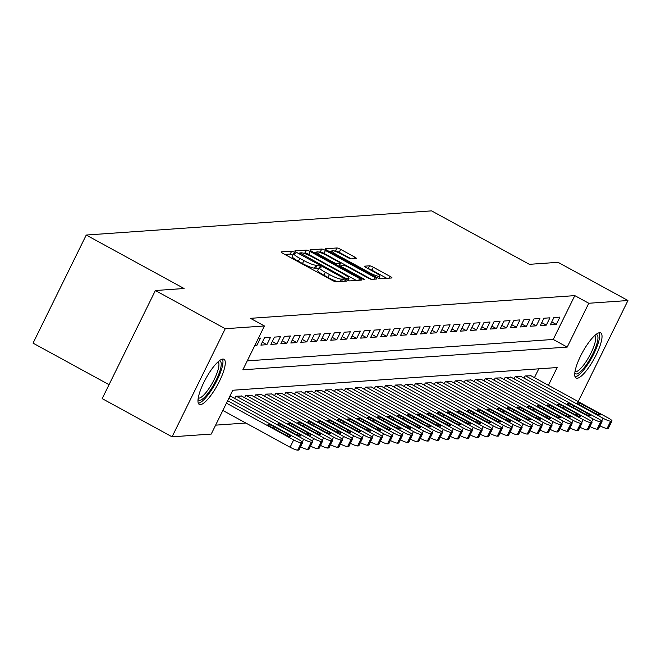 <?xml version="1.0" encoding="UTF-8"?>
<svg xmlns="http://www.w3.org/2000/svg" width="661" height="661" viewBox="0 0 661 661"><rect width="100%" height="100%" fill="white"/><g stroke="black" fill="none" stroke-linecap="round" stroke-linejoin="round"><path stroke-width="0.99" d="M294.277 252.138L291.675 251.139L281.264 251.866A3.239 0.512 26.2 0 0 281.107 251.932A3.239 0.512 26.2 0 0 283.032 253.427L332.409 280.421A3.239 0.512 26.2 0 0 336.135 281.859L346.653 281.074L342.704 279.025L341.357 279.124A10.361 1.636 26.2 0 1 329.442 274.538L325.328 272.291A10.361 1.636 26.2 0 1 319.164 267.498A10.361 1.636 26.2 0 1 319.684 267.275L321.139 267.135L319.792 266.086L315.842 265.177A10.361 1.636 26.2 0 1 303.928 260.599L299.813 258.344A10.361 1.636 26.2 0 1 293.649 253.551A10.361 1.636 26.2 0 1 294.17 253.328L295.624 253.188L294.277 252.138M292.897 255.088L290.237 254.055L284.858 254.435M318.412 269.035L314.405 268.093L315.842 265.177M577.169 378.266A25.721 6.66 -61.3 0 1 576.045 378.051A25.721 6.66 -61.3 0 1 581.54 354.147A25.721 6.66 -61.3 0 1 599.593 332.69A25.721 6.66 -61.3 0 1 600.717 332.913A25.721 6.66 -61.3 0 1 595.214 356.808A25.721 6.66 -61.3 0 1 577.169 378.266M200.415 404.639A25.721 6.66 -61.3 0 1 199.292 404.425A25.721 6.66 -61.3 0 1 204.794 380.521A25.721 6.66 -61.3 0 1 222.84 359.063A25.721 6.66 -61.3 0 1 223.963 359.287A25.721 6.66 -61.3 0 1 218.469 383.182A25.721 6.66 -61.3 0 1 200.415 404.639M356.296 258.534A3.239 0.512 26.2 0 0 356.461 258.468A3.239 0.512 26.2 0 0 354.536 256.972L340.679 249.395A3.239 0.512 26.2 0 0 336.953 247.966L325.394 248.776A3.239 0.512 26.2 0 0 325.237 248.842A3.239 0.512 26.2 0 0 327.162 250.345L376.547 277.331A3.239 0.512 26.2 0 0 380.265 278.768L391.824 277.959A3.239 0.512 26.2 0 0 391.99 277.884A3.239 0.512 26.2 0 0 390.064 276.389L373.325 267.242A3.239 0.512 26.2 0 0 369.606 265.813L364.657 266.16A3.239 0.512 26.2 0 0 364.5 266.226A3.239 0.512 26.2 0 0 366.417 267.722L374.721 272.258A8.659 1.372 26.2 0 1 379.868 276.265A8.659 1.372 26.2 0 1 369.482 272.629L336.97 254.857A8.659 1.372 26.2 0 1 331.822 250.85A8.659 1.372 26.2 0 1 342.208 254.493L347.628 257.451A3.239 0.512 26.2 0 0 351.355 258.881L356.296 258.534M548.407 385.305L557.149 367.541L232.796 390.246L211.231 434.07L172.058 436.814L102.182 398.616L155.376 290.518L184.072 288.51L86.244 235.035L431.559 210.867L529.378 264.334L558.074 262.326L627.95 300.524L578.218 401.599M155.376 290.518L225.252 328.715L264.425 325.972L242.86 369.796L567.212 347.091L588.777 303.259L627.95 300.524M247.247 360.873L553.24 339.448L574.806 295.624L250.445 318.329L264.425 325.972M574.806 295.624L588.777 303.259M310.216 251.527A3.239 0.512 26.2 0 0 306.489 250.098L294.93 250.907A3.239 0.512 26.2 0 0 294.773 250.973A3.239 0.512 26.2 0 0 296.698 252.477L346.075 279.471A3.239 0.512 26.2 0 0 349.801 280.9L361.36 280.09A3.239 0.512 26.2 0 0 361.517 280.016A3.239 0.512 26.2 0 0 359.601 278.521L310.216 251.527L308.778 254.452A3.239 0.512 26.2 0 0 305.052 253.023L303.259 253.146M310.166 249.841L321.725 249.032A3.239 0.512 26.2 0 1 325.443 250.461L374.828 277.455A3.239 0.512 26.2 0 1 376.753 278.95A3.239 0.512 26.2 0 1 376.596 279.025L371.647 279.372A3.239 0.512 26.2 0 1 367.921 277.934L347.893 266.994A3.239 0.512 26.2 0 0 344.174 265.557L340.894 265.788A3.239 0.512 26.2 0 0 340.729 265.862A3.239 0.512 26.2 0 0 342.654 267.358L363.509 278.752L364.855 279.801L362.137 278.851L311.926 251.411A3.239 0.512 26.2 0 1 310.001 249.908A3.239 0.512 26.2 0 1 310.166 249.841L310.042 250.081M254.799 345.529L256.889 345.381L260.484 338.077L258.393 338.225M270.465 337.383L264.474 337.804L260.88 345.108L266.87 344.687L270.465 337.383M280.446 336.68L274.455 337.102L270.861 344.406L276.852 343.984L280.446 336.68M290.427 335.986L284.437 336.408L280.842 343.712L286.833 343.29L290.427 335.986M300.408 335.284L294.418 335.705L290.823 343.009L296.814 342.588L300.408 335.284M310.389 334.59L304.399 335.003L300.805 342.307L306.795 341.894L310.389 334.59M320.362 333.888L314.38 334.309L310.786 341.613L316.768 341.192L320.362 333.888M330.343 333.194L324.361 333.607L320.767 340.911L326.749 340.498L330.343 333.194M340.324 332.491L334.334 332.913L330.74 340.217L336.73 339.795L340.324 332.491M350.305 331.789L344.315 332.21L340.721 339.514L346.711 339.093L350.305 331.789M360.286 331.095L354.296 331.516L350.702 338.82L356.692 338.399L360.286 331.095M370.267 330.393L364.277 330.814L360.683 338.118L366.673 337.697L370.267 330.393M380.249 329.699L374.258 330.112L370.664 337.416L376.654 337.003L380.249 329.699M390.23 328.996L384.239 329.418L380.645 336.722L386.635 336.3L390.23 328.996M400.211 328.302L394.22 328.715L390.626 336.019L396.617 335.606L400.211 328.302M410.184 327.6L404.202 328.021L400.607 335.325L406.589 334.904L410.184 327.6M420.165 326.906L414.183 327.319L410.588 334.623L416.57 334.21L420.165 326.906M430.146 326.204L424.155 326.625L420.561 333.929L426.552 333.508L430.146 326.204M440.127 325.501L434.137 325.923L430.542 333.227L436.533 332.805L440.127 325.501M450.108 324.807L444.118 325.229L440.523 332.533L446.514 332.111L450.108 324.807M460.089 324.105L454.099 324.526L450.505 331.83L456.495 331.409L460.089 324.105M470.07 323.411L464.08 323.824L460.486 331.128L466.476 330.715L470.07 323.411M480.051 322.708L474.061 323.13L470.467 330.434L476.457 330.013L480.051 322.708M490.024 322.014L484.042 322.428L480.448 329.732L486.43 329.318L490.024 322.014M500.005 321.312L494.023 321.733L490.429 329.038L496.411 328.616L500.005 321.312M509.986 320.61L504.004 321.031L500.41 328.335L506.392 327.922L509.986 320.61M519.967 319.916L513.977 320.337L510.383 327.641L516.373 327.22L519.967 319.916M529.948 319.213L523.958 319.635L520.364 326.939L526.354 326.517L529.948 319.213M539.93 318.519L533.939 318.941L530.345 326.245L536.335 325.823L539.93 318.519M549.911 317.817L543.92 318.238L540.326 325.543L546.317 325.121L549.911 317.817M550.307 324.84L556.298 324.427L559.892 317.123L553.901 317.536L550.307 324.84M215.618 425.147L245.842 423.032M534.435 377.662L538.781 368.821M231.614 396.757L229.64 396.658M234.647 398.418L235.721 396.236L241.595 396.055M244.628 397.715L245.702 395.534L251.577 395.361M254.609 397.021L255.683 394.84L261.549 394.658M264.59 396.319L265.664 394.138L271.531 393.964M274.571 395.625L275.645 393.444L281.512 393.262M284.552 394.923L285.626 392.741L291.493 392.568M294.533 394.229L295.607 392.039L301.474 391.866M304.514 393.526L305.589 391.345L311.455 391.163M314.487 392.824L315.561 390.643L321.436 390.469M324.468 392.13L325.543 389.949L331.417 389.767M334.449 391.428L335.524 389.246L341.398 389.073M344.431 390.734L345.505 388.552L351.371 388.371M354.412 390.031L355.486 387.85L361.352 387.677M364.393 389.337L365.467 387.148L371.333 386.974M374.374 388.635L375.448 386.454L381.314 386.28M384.355 387.933L385.429 385.751L391.295 385.578M394.336 387.239L395.41 385.057L401.277 384.876M404.309 386.536L405.383 384.355L411.258 384.181M414.29 385.842L415.364 383.661L421.239 383.479M424.271 385.14L425.345 382.959L431.212 382.785M434.252 384.446L435.326 382.265L441.193 382.083M444.233 383.744L445.307 381.562L451.174 381.389M454.214 383.05L455.289 380.86L461.155 380.686M464.196 382.347L465.27 380.166L471.136 379.992M474.177 381.645L475.251 379.464L481.117 379.29M484.158 380.951L485.224 378.77L491.098 378.588M494.131 380.249L495.205 378.067L501.079 377.894M504.112 379.554L505.186 377.373L511.06 377.191M514.093 378.852L515.167 376.671L521.033 376.497M524.074 378.158L525.148 375.977L531.014 375.795M86.244 235.035L33.05 343.142L109.04 384.677M172.058 436.814L225.252 328.715M553.24 339.448L567.212 347.091M256.889 345.381L255.295 344.513M266.87 344.687L262.318 342.191M276.852 343.984L272.291 341.497M286.833 343.29L282.272 340.795M296.814 342.588L292.253 340.101M306.795 341.894L302.234 339.399M316.768 341.192L312.215 338.705M326.749 340.498L322.196 338.002M336.73 339.795L332.177 337.308M346.711 339.093L342.158 336.606M356.692 338.399L352.139 335.904M366.673 337.697L362.112 335.21M376.654 337.003L372.093 334.507M386.635 336.3L382.075 333.813M396.617 335.606L392.056 333.111M406.589 334.904L402.037 332.417M416.57 334.21L412.018 331.715M426.552 333.508L421.999 331.021M436.533 332.805L431.98 330.318M446.514 332.111L441.953 329.616M456.495 331.409L451.934 328.922M466.476 330.715L461.915 328.22M476.457 330.013L471.896 327.526M486.43 329.318L481.877 326.823M496.411 328.616L491.858 326.129M506.392 327.922L501.839 325.427M516.373 327.22L511.821 324.733M526.354 326.517L521.802 324.03M536.335 325.823L531.774 323.328M546.317 325.121L541.756 322.634M556.298 324.427L551.737 321.932M293.649 253.551L292.212 256.476A10.361 1.636 26.2 0 0 298.375 261.269L299.813 258.344M314.405 268.093A10.361 1.636 26.2 0 1 302.49 263.516L298.375 261.269M319.164 267.498L317.726 270.423A10.361 1.636 26.2 0 0 323.89 275.216L325.328 272.291M337.928 281.726A10.361 1.636 26.2 0 1 328.005 277.463L323.89 275.216M356.329 280.438L308.778 254.452M299.524 253.403L298.524 253.477M299.846 252.932L344.431 277.719L347.042 278.727L348.454 278.62A10.361 1.636 26.2 0 0 348.975 278.397A10.361 1.636 26.2 0 0 342.811 273.604L313.182 257.41A10.361 1.636 26.2 0 0 301.267 252.833L299.846 252.932M313.76 252.411L316.619 252.213M318.784 252.056L320.288 251.957L321.725 249.032M371.548 279.372L324.006 253.386A3.239 0.512 26.2 0 0 320.288 251.957M327.112 255.633A8.659 1.372 26.2 0 0 316.726 251.99A8.659 1.372 26.2 0 0 321.874 255.997L333.326 262.26A3.239 0.512 26.2 0 0 337.052 263.689L340.332 263.458A3.239 0.512 26.2 0 0 340.489 263.392A3.239 0.512 26.2 0 0 338.564 261.896L327.112 255.633M386.792 278.306L371.887 270.159A3.239 0.512 26.2 0 0 368.26 268.73M351.255 258.881L339.242 252.32A3.239 0.512 26.2 0 0 335.515 250.883L334.127 250.982M331.673 251.155L328.996 251.345M222.848 410.464L290.088 447.216A6.593 1.041 -153.8 0 0 297.673 450.133L298.673 450.067A6.593 1.041 -153.8 0 0 299.003 449.918L302.598 442.614A6.593 1.041 26.2 0 0 298.673 439.565L227.632 400.731M302.598 442.614A6.593 1.041 26.2 0 1 302.267 442.763L301.267 442.829A6.593 1.041 26.2 0 1 293.682 439.912L226.442 403.16M287.717 434.128L274.298 426.799A5.28 0.835 26.2 0 0 267.969 424.577A5.28 0.835 26.2 0 0 271.109 427.023L284.519 434.351A5.28 0.835 26.2 0 0 290.848 436.574A5.28 0.835 26.2 0 0 287.717 434.128L287.006 435.574M219.138 360.906A22.259 5.759 -61.3 0 1 216.106 380.215A22.259 5.759 -61.3 0 1 199.688 400.351A22.259 5.759 -61.3 0 1 198.052 399.484M198.25 398.021A20.615 5.338 118.7 0 0 199.011 398.129A20.615 5.338 118.7 0 0 213.338 381.199A20.615 5.338 118.7 0 0 218.014 361.864M198.35 403.268A25.556 6.618 118.7 0 0 215.197 383.801A25.556 6.618 118.7 0 0 222.484 359.113M595.883 334.532A22.259 5.759 -61.3 0 1 596.833 343.984A22.259 5.759 -61.3 0 1 585.216 366.376A22.259 5.759 -61.3 0 1 574.806 373.11M574.996 371.647A20.615 5.338 118.7 0 0 584.911 363.31A20.615 5.338 118.7 0 0 594.644 343.984A20.615 5.338 118.7 0 0 594.76 335.491M575.095 376.894A25.556 6.618 118.7 0 0 598.412 342.464A25.556 6.618 118.7 0 0 599.23 332.739M231.234 396.55L308.654 438.871A6.593 1.041 26.2 0 1 312.579 441.92A6.593 1.041 26.2 0 1 312.248 442.06L311.248 442.135A6.593 1.041 26.2 0 1 303.663 439.218L228.83 398.31M312.579 441.92L308.984 449.224A6.593 1.041 -153.8 0 1 308.654 449.364L307.654 449.439A6.593 1.041 -153.8 0 1 300.548 446.778M297.698 433.426L284.28 426.097A5.28 0.835 26.2 0 0 277.95 423.883A5.28 0.835 26.2 0 0 281.082 426.32L294.5 433.657A5.28 0.835 26.2 0 0 300.829 435.872A5.28 0.835 26.2 0 0 297.698 433.426L296.987 434.872M241.215 395.848L318.635 438.169A6.593 1.041 26.2 0 1 322.56 441.218A6.593 1.041 26.2 0 1 322.229 441.366L321.229 441.432A6.593 1.041 26.2 0 1 313.645 438.516L236.225 396.203M322.56 441.218L318.966 448.522A6.593 1.041 -153.8 0 1 318.635 448.67L317.635 448.736A6.593 1.041 -153.8 0 1 310.53 446.076M307.679 432.732L294.261 425.395A5.28 0.835 26.2 0 0 287.932 423.18A5.28 0.835 26.2 0 0 291.063 425.618L304.481 432.955A5.28 0.835 26.2 0 0 310.81 435.169A5.28 0.835 26.2 0 0 307.679 432.732L306.96 434.178M251.197 395.154L328.616 437.466A6.593 1.041 26.2 0 1 332.541 440.523A6.593 1.041 26.2 0 1 332.21 440.664L331.211 440.738A6.593 1.041 26.2 0 1 323.626 437.822L246.206 395.501M332.541 440.523L328.947 447.828A6.593 1.041 -153.8 0 1 328.616 447.968L327.616 448.042A6.593 1.041 -153.8 0 1 320.511 445.382M317.652 432.03L304.242 424.701A5.28 0.835 26.2 0 0 297.904 422.478A5.28 0.835 26.2 0 0 301.044 424.924L314.462 432.253A5.28 0.835 26.2 0 0 320.792 434.475A5.28 0.835 26.2 0 0 317.652 432.03L316.941 433.476M261.169 394.452L338.597 436.772A6.593 1.041 26.2 0 1 342.514 439.821A6.593 1.041 26.2 0 1 342.191 439.97L341.192 440.036A6.593 1.041 26.2 0 1 333.607 437.119L256.187 394.799M342.514 439.821L338.919 447.125A6.593 1.041 -153.8 0 1 338.597 447.274L337.597 447.34A6.593 1.041 -153.8 0 1 330.492 444.679M327.633 431.336L314.223 423.998A5.28 0.835 26.2 0 0 307.886 421.784A5.28 0.835 26.2 0 0 311.025 424.222L324.444 431.559A5.28 0.835 26.2 0 0 330.773 433.773A5.28 0.835 26.2 0 0 327.633 431.336L326.922 432.781M271.15 393.758L348.578 436.07A6.593 1.041 26.2 0 1 352.495 439.127A6.593 1.041 26.2 0 1 352.173 439.268L351.173 439.334A6.593 1.041 26.2 0 1 343.588 436.425L266.16 394.105M352.495 439.127L348.901 446.431A6.593 1.041 -153.8 0 1 348.578 446.572L347.579 446.638A6.593 1.041 -153.8 0 1 340.473 443.985M337.614 430.633L324.196 423.304A5.28 0.835 26.2 0 0 317.867 421.082A5.28 0.835 26.2 0 0 321.006 423.527L334.425 430.856A5.28 0.835 26.2 0 0 340.754 433.079A5.28 0.835 26.2 0 0 337.614 430.633L336.903 432.079M281.132 393.055L358.559 435.376A6.593 1.041 26.2 0 1 362.476 438.425A6.593 1.041 26.2 0 1 362.154 438.565L361.154 438.64A6.593 1.041 26.2 0 1 353.569 435.723L276.141 393.402M362.476 438.425L358.882 445.729A6.593 1.041 -153.8 0 1 358.559 445.869L357.56 445.944A6.593 1.041 -153.8 0 1 350.454 443.283M347.595 429.939L334.177 422.602A5.28 0.835 26.2 0 0 327.848 420.388A5.28 0.835 26.2 0 0 330.987 422.825L344.406 430.162A5.28 0.835 26.2 0 0 350.735 432.377A5.28 0.835 26.2 0 0 347.595 429.939L346.885 431.385M291.113 392.353L368.532 434.674A6.593 1.041 26.2 0 1 372.457 437.731A6.593 1.041 26.2 0 1 372.126 437.871L371.135 437.937A6.593 1.041 26.2 0 1 363.55 435.021L286.122 392.708M372.457 437.731L368.863 445.035A6.593 1.041 -153.8 0 1 368.532 445.175L367.541 445.241A6.593 1.041 -153.8 0 1 360.427 442.589M357.576 429.237L344.158 421.908A5.28 0.835 26.2 0 0 337.829 419.685A5.28 0.835 26.2 0 0 340.969 422.131L354.379 429.46A5.28 0.835 26.2 0 0 360.716 431.683A5.28 0.835 26.2 0 0 357.576 429.237L356.866 430.683M301.094 391.659L378.513 433.98A6.593 1.041 26.2 0 1 382.438 437.028A6.593 1.041 26.2 0 1 382.108 437.169L381.116 437.243A6.593 1.041 26.2 0 1 373.523 434.327L296.103 392.006M382.438 437.028L378.844 444.332A6.593 1.041 -153.8 0 1 378.513 444.473L377.522 444.547A6.593 1.041 -153.8 0 1 370.408 441.887M367.557 428.543L354.139 421.206A5.28 0.835 26.2 0 0 347.81 418.991A5.28 0.835 26.2 0 0 350.95 421.429L364.36 428.766A5.28 0.835 26.2 0 0 370.697 430.98A5.28 0.835 26.2 0 0 367.557 428.543L366.847 429.981M311.075 390.957L388.494 433.277A6.593 1.041 26.2 0 1 392.419 436.326A6.593 1.041 26.2 0 1 392.089 436.475L391.089 436.541A6.593 1.041 26.2 0 1 383.504 433.624L306.084 391.312M392.419 436.326L388.825 443.63A6.593 1.041 -153.8 0 1 388.494 443.779L387.495 443.845A6.593 1.041 -153.8 0 1 380.389 441.184M377.538 427.841L364.12 420.512A5.28 0.835 26.2 0 0 357.791 418.289A5.28 0.835 26.2 0 0 360.923 420.735L374.341 428.064A5.28 0.835 26.2 0 0 380.67 430.278A5.28 0.835 26.2 0 0 377.538 427.841L376.828 429.286M321.056 390.263L398.476 432.575A6.593 1.041 26.2 0 1 402.4 435.632A6.593 1.041 26.2 0 1 402.07 435.773L401.07 435.847A6.593 1.041 26.2 0 1 393.485 432.93L316.065 390.61M402.4 435.632L398.806 442.936A6.593 1.041 -153.8 0 1 398.476 443.077L397.476 443.151A6.593 1.041 -153.8 0 1 390.37 440.49M387.52 427.138L374.101 419.809A5.28 0.835 26.2 0 0 367.772 417.595A5.28 0.835 26.2 0 0 370.904 420.032L384.322 427.37A5.28 0.835 26.2 0 0 390.651 429.584A5.28 0.835 26.2 0 0 387.52 427.138L386.809 428.584M331.037 389.56L408.457 431.881A6.593 1.041 26.2 0 1 412.381 434.93A6.593 1.041 26.2 0 1 412.051 435.078L411.051 435.145A6.593 1.041 26.2 0 1 403.466 432.228L326.047 389.916M412.381 434.93L408.787 442.234A6.593 1.041 -153.8 0 1 408.457 442.383L407.457 442.449A6.593 1.041 -153.8 0 1 400.351 439.788M397.492 426.444L384.082 419.107A5.28 0.835 26.2 0 0 377.745 416.893A5.28 0.835 26.2 0 0 380.885 419.33L394.303 426.667A5.28 0.835 26.2 0 0 400.632 428.882A5.28 0.835 26.2 0 0 397.492 426.444L396.782 427.89M341.018 388.866L418.438 431.179A6.593 1.041 26.2 0 1 422.362 434.236A6.593 1.041 26.2 0 1 422.032 434.376L421.032 434.451A6.593 1.041 26.2 0 1 413.447 431.534L336.028 389.213M422.362 434.236L418.768 441.54A6.593 1.041 -153.8 0 1 418.438 441.68L417.438 441.755A6.593 1.041 -153.8 0 1 410.332 439.094M407.473 425.742L394.063 418.413A5.28 0.835 26.2 0 0 387.726 416.19A5.28 0.835 26.2 0 0 390.866 418.636L404.284 425.965A5.28 0.835 26.2 0 0 410.613 428.188A5.28 0.835 26.2 0 0 407.473 425.742L406.763 427.188M350.991 388.164L428.419 430.485A6.593 1.041 26.2 0 1 432.335 433.533A6.593 1.041 26.2 0 1 432.013 433.682L431.013 433.748A6.593 1.041 26.2 0 1 423.428 430.832L346 388.511M432.335 433.533L428.741 440.837A6.593 1.041 -153.8 0 1 428.419 440.986L427.419 441.052A6.593 1.041 -153.8 0 1 420.313 438.392M417.455 425.048L404.045 417.711A5.28 0.835 26.2 0 0 397.707 415.496A5.28 0.835 26.2 0 0 400.847 417.934L414.265 425.271A5.28 0.835 26.2 0 0 420.594 427.485A5.28 0.835 26.2 0 0 417.455 425.048L416.744 426.494M360.972 387.47L438.4 429.782A6.593 1.041 26.2 0 1 442.316 432.839A6.593 1.041 26.2 0 1 441.994 432.98L440.994 433.046A6.593 1.041 26.2 0 1 433.409 430.137L355.982 387.817M442.316 432.839L438.722 440.143A6.593 1.041 -153.8 0 1 438.4 440.284L437.4 440.35A6.593 1.041 -153.8 0 1 430.294 437.698M427.436 424.345L414.017 417.017A5.28 0.835 26.2 0 0 407.688 414.794A5.28 0.835 26.2 0 0 410.828 417.24L424.246 424.569A5.28 0.835 26.2 0 0 430.575 426.791A5.28 0.835 26.2 0 0 427.436 424.345L426.725 425.791M370.953 386.768L448.381 429.088A6.593 1.041 26.2 0 1 452.298 432.137A6.593 1.041 26.2 0 1 451.975 432.277L450.976 432.352A6.593 1.041 26.2 0 1 443.391 429.435L365.963 387.115M452.298 432.137L448.703 439.441A6.593 1.041 -153.8 0 1 448.381 439.582L447.381 439.656A6.593 1.041 -153.8 0 1 440.276 436.995M437.417 423.651L423.998 416.314A5.28 0.835 26.2 0 0 417.669 414.1A5.28 0.835 26.2 0 0 420.809 416.537L434.219 423.875A5.28 0.835 26.2 0 0 440.557 426.089A5.28 0.835 26.2 0 0 437.417 423.651L436.706 425.097M380.934 386.065L458.354 428.386A6.593 1.041 26.2 0 1 462.279 431.435A6.593 1.041 26.2 0 1 461.948 431.583L460.957 431.65A6.593 1.041 26.2 0 1 453.363 428.733L375.944 386.421M462.279 431.435L458.684 438.747A6.593 1.041 -153.8 0 1 458.354 438.887L457.362 438.954A6.593 1.041 -153.8 0 1 450.248 436.301M447.398 422.949L433.98 415.62A5.28 0.835 26.2 0 0 427.65 413.398A5.28 0.835 26.2 0 0 430.79 415.843L444.2 423.172A5.28 0.835 26.2 0 0 450.538 425.395A5.28 0.835 26.2 0 0 447.398 422.949L446.687 424.395M390.915 385.371L468.335 427.692A6.593 1.041 26.2 0 1 472.26 430.741A6.593 1.041 26.2 0 1 471.929 430.881L470.929 430.955A6.593 1.041 26.2 0 1 463.344 428.039L385.925 385.718M472.26 430.741L468.666 438.045A6.593 1.041 -153.8 0 1 468.335 438.185L467.335 438.26A6.593 1.041 -153.8 0 1 460.23 435.599M457.379 422.255L443.961 414.918A5.28 0.835 26.2 0 0 437.632 412.704A5.28 0.835 26.2 0 0 440.771 415.141L454.181 422.478A5.28 0.835 26.2 0 0 460.51 424.692A5.28 0.835 26.2 0 0 457.379 422.255L456.668 423.693M400.897 384.669L478.316 426.989A6.593 1.041 26.2 0 1 482.241 430.038A6.593 1.041 26.2 0 1 481.91 430.187L480.911 430.253A6.593 1.041 26.2 0 1 473.326 427.337L395.906 385.024M482.241 430.038L478.647 437.342A6.593 1.041 -153.8 0 1 478.316 437.491L477.316 437.557A6.593 1.041 -153.8 0 1 470.211 434.897M467.36 421.553L453.942 414.216A5.28 0.835 26.2 0 0 447.613 412.001A5.28 0.835 26.2 0 0 450.744 414.447L464.162 421.776A5.28 0.835 26.2 0 0 470.492 423.99A5.28 0.835 26.2 0 0 467.36 421.553L466.649 422.999M410.878 383.975L488.297 426.287A6.593 1.041 26.2 0 1 492.222 429.344A6.593 1.041 26.2 0 1 491.891 429.485L490.892 429.559A6.593 1.041 26.2 0 1 483.307 426.642L405.887 384.322M492.222 429.344L488.628 436.648A6.593 1.041 -153.8 0 1 488.297 436.789L487.297 436.863A6.593 1.041 -153.8 0 1 480.192 434.203M477.341 420.85L463.923 413.522A5.28 0.835 26.2 0 0 457.594 411.307A5.28 0.835 26.2 0 0 460.725 413.745L474.144 421.082A5.28 0.835 26.2 0 0 480.473 423.296A5.28 0.835 26.2 0 0 477.341 420.85L476.622 422.296M420.859 383.273L498.278 425.593A6.593 1.041 26.2 0 1 502.203 428.642A6.593 1.041 26.2 0 1 501.873 428.791L500.873 428.857A6.593 1.041 26.2 0 1 493.288 425.94L415.868 383.62M502.203 428.642L498.609 435.946A6.593 1.041 -153.8 0 1 498.278 436.095L497.279 436.161A6.593 1.041 -153.8 0 1 490.173 433.5M487.314 420.156L473.904 412.819A5.28 0.835 26.2 0 0 467.567 410.605A5.28 0.835 26.2 0 0 470.706 413.042L484.125 420.379A5.28 0.835 26.2 0 0 490.454 422.594A5.28 0.835 26.2 0 0 487.314 420.156L486.603 421.602M430.84 382.579L508.259 424.891A6.593 1.041 26.2 0 1 512.176 427.948A6.593 1.041 26.2 0 1 511.854 428.088L510.854 428.163A6.593 1.041 26.2 0 1 503.269 425.246L425.849 382.926M512.176 427.948L508.582 435.252A6.593 1.041 -153.8 0 1 508.259 435.392L507.26 435.467A6.593 1.041 -153.8 0 1 500.154 432.806M497.295 419.454L483.885 412.125A5.28 0.835 26.2 0 0 477.548 409.903A5.28 0.835 26.2 0 0 480.687 412.348L494.106 419.677A5.28 0.835 26.2 0 0 500.435 421.9A5.28 0.835 26.2 0 0 497.295 419.454L496.585 420.9M440.813 381.876L518.241 424.197A6.593 1.041 26.2 0 1 522.157 427.246A6.593 1.041 26.2 0 1 521.835 427.394L520.835 427.46A6.593 1.041 26.2 0 1 513.25 424.544L435.822 382.223M522.157 427.246L518.563 434.55A6.593 1.041 -153.8 0 1 518.241 434.698L517.241 434.764A6.593 1.041 -153.8 0 1 510.135 432.104M507.276 418.76L493.858 411.423A5.28 0.835 26.2 0 0 487.529 409.209A5.28 0.835 26.2 0 0 490.669 411.646L504.087 418.983A5.28 0.835 26.2 0 0 510.416 421.197A5.28 0.835 26.2 0 0 507.276 418.76L506.566 420.206M450.794 381.182L528.222 423.494A6.593 1.041 26.2 0 1 532.138 426.552A6.593 1.041 26.2 0 1 531.816 426.692L530.816 426.758A6.593 1.041 26.2 0 1 523.231 423.85L445.803 381.529M532.138 426.552L528.544 433.856A6.593 1.041 -153.8 0 1 528.222 433.996L527.222 434.062A6.593 1.041 -153.8 0 1 520.116 431.41M517.257 418.058L503.839 410.729A5.28 0.835 26.2 0 0 497.51 408.506A5.28 0.835 26.2 0 0 500.65 410.952L514.068 418.281A5.28 0.835 26.2 0 0 520.397 420.503A5.28 0.835 26.2 0 0 517.257 418.058L516.547 419.504M460.775 380.48L538.194 422.8A6.593 1.041 26.2 0 1 542.119 425.849A6.593 1.041 26.2 0 1 541.789 425.99L540.797 426.064A6.593 1.041 26.2 0 1 533.212 423.147L455.784 380.827M542.119 425.849L538.525 433.153A6.593 1.041 -153.8 0 1 538.194 433.294L537.203 433.368A6.593 1.041 -153.8 0 1 530.089 430.708M527.238 417.364L513.82 410.027A5.28 0.835 26.2 0 0 507.491 407.812A5.28 0.835 26.2 0 0 510.631 410.25L524.041 417.587A5.28 0.835 26.2 0 0 530.378 419.801A5.28 0.835 26.2 0 0 527.238 417.364L526.528 418.81M470.756 379.778L548.176 422.098A6.593 1.041 26.2 0 1 552.1 425.147A6.593 1.041 26.2 0 1 551.77 425.296L550.778 425.362A6.593 1.041 26.2 0 1 543.185 422.445L465.765 380.133M552.1 425.147L548.506 432.451A6.593 1.041 -153.8 0 1 548.176 432.6L547.184 432.666A6.593 1.041 -153.8 0 1 540.07 430.014M537.219 416.661L523.801 409.333A5.28 0.835 26.2 0 0 517.472 407.11A5.28 0.835 26.2 0 0 520.612 409.556L534.022 416.884A5.28 0.835 26.2 0 0 540.359 419.107A5.28 0.835 26.2 0 0 537.219 416.661L536.509 418.107M480.737 379.084L558.157 421.404A6.593 1.041 26.2 0 1 562.081 424.453A6.593 1.041 26.2 0 1 561.751 424.593L560.751 424.668A6.593 1.041 26.2 0 1 553.166 421.751L475.746 379.431M562.081 424.453L558.487 431.757A6.593 1.041 -153.8 0 1 558.157 431.897L557.157 431.972A6.593 1.041 -153.8 0 1 550.051 429.311M547.201 415.967L533.782 408.63A5.28 0.835 26.2 0 0 527.453 406.416A5.28 0.835 26.2 0 0 530.585 408.853L544.003 416.19A5.28 0.835 26.2 0 0 550.332 418.405A5.28 0.835 26.2 0 0 547.201 415.967L546.49 417.405M490.718 378.381L568.138 420.702A6.593 1.041 26.2 0 1 572.062 423.751A6.593 1.041 26.2 0 1 571.732 423.899L570.732 423.965A6.593 1.041 26.2 0 1 563.147 421.049L485.728 378.736M572.062 423.751L568.468 431.055A6.593 1.041 -153.8 0 1 568.138 431.203L567.138 431.269A6.593 1.041 -153.8 0 1 560.032 428.609M557.182 415.265L543.763 407.928A5.28 0.835 26.2 0 0 537.434 405.714A5.28 0.835 26.2 0 0 540.566 408.159L553.984 415.488A5.28 0.835 26.2 0 0 560.313 417.702A5.28 0.835 26.2 0 0 557.182 415.265L556.471 416.711M500.699 377.687L578.119 419.999A6.593 1.041 26.2 0 1 582.044 423.057A6.593 1.041 26.2 0 1 581.713 423.197L580.713 423.271A6.593 1.041 26.2 0 1 573.128 420.355L495.709 378.034M582.044 423.057L578.449 430.361A6.593 1.041 -153.8 0 1 578.119 430.501L577.119 430.575A6.593 1.041 -153.8 0 1 570.013 427.915M567.155 414.563L553.744 407.234A5.28 0.835 26.2 0 0 547.415 405.011A5.28 0.835 26.2 0 0 550.547 407.457L563.965 414.786A5.28 0.835 26.2 0 0 570.294 417.008A5.28 0.835 26.2 0 0 567.155 414.563L566.444 416.009M510.68 376.985L588.1 419.305A6.593 1.041 26.2 0 1 592.025 422.354A6.593 1.041 26.2 0 1 591.694 422.503L590.694 422.569A6.593 1.041 26.2 0 1 583.109 419.652L505.69 377.332M592.025 422.354L588.43 429.658A6.593 1.041 -153.8 0 1 588.1 429.807L587.1 429.873A6.593 1.041 -153.8 0 1 579.994 427.213M577.136 413.869L563.726 406.532A5.28 0.835 26.2 0 0 557.388 404.317A5.28 0.835 26.2 0 0 560.528 406.755L573.946 414.092A5.28 0.835 26.2 0 0 580.275 416.306A5.28 0.835 26.2 0 0 577.136 413.869L576.425 415.315M520.653 376.291L598.081 418.603A6.593 1.041 26.2 0 1 601.997 421.66A6.593 1.041 26.2 0 1 601.675 421.801L600.675 421.867A6.593 1.041 26.2 0 1 593.091 418.958L515.671 376.638M601.997 421.66L598.403 428.964A6.593 1.041 -153.8 0 1 598.081 429.105L597.081 429.179A6.593 1.041 -153.8 0 1 589.976 426.519M587.117 413.166L573.707 405.837A5.28 0.835 26.2 0 0 567.369 403.615A5.28 0.835 26.2 0 0 570.509 406.061L583.927 413.389A5.28 0.835 26.2 0 0 590.256 415.612A5.28 0.835 26.2 0 0 587.117 413.166L586.406 414.612M530.634 375.588L608.062 417.909A6.593 1.041 26.2 0 1 611.979 420.958A6.593 1.041 26.2 0 1 611.656 421.098L610.657 421.173A6.593 1.041 26.2 0 1 603.072 418.256L525.644 375.935M611.979 420.958L608.384 428.262A6.593 1.041 -153.8 0 1 608.062 428.402L607.062 428.477A6.593 1.041 -153.8 0 1 599.957 425.816M597.098 412.472L583.68 405.135A5.28 0.835 26.2 0 0 577.35 402.921A5.28 0.835 26.2 0 0 580.49 405.358L593.909 412.695A5.28 0.835 26.2 0 0 600.238 414.91A5.28 0.835 26.2 0 0 597.098 412.472L596.387 413.918M290.237 254.055L291.675 251.139M341.497 281.479L342.704 279.025M315.751 268.002L317.189 265.078M302.49 263.516L303.928 260.599M328.005 277.463L329.442 274.538M340.151 281.578L341.357 279.124M358.733 280.272L359.601 278.521M305.052 253.023L306.489 250.098M299.359 253.931L299.764 253.097M300.755 254.692L301.085 254.031M344.1 278.388L344.431 277.719M346.546 279.719L347.042 278.727M347.661 280.239L348.454 278.62M324.006 253.386L325.443 250.461M373.969 279.206L374.828 277.455M342.324 268.027L342.654 267.358M363.203 279.372L363.509 278.752M321.543 256.666L321.874 255.997M332.995 262.929L333.326 262.26M336.49 264.83L337.052 263.689M338.986 266.201L340.332 263.458M336.639 255.526L336.97 254.857M369.152 273.29L369.482 272.629M368.185 268.688L369.606 265.813M371.887 270.159L373.325 267.242M389.197 278.141L390.064 276.389M335.515 250.883L336.953 247.966M339.242 252.32L340.679 249.395M353.676 258.724L354.536 256.972M293.682 439.912L290.088 447.216M301.267 442.829L297.673 450.133M302.267 442.763L298.673 450.067M273.538 428.345L274.298 426.799M303.663 439.218L302.292 442.002M311.248 442.135L307.654 449.439M312.248 442.06L308.654 449.364M283.511 427.65L284.28 426.097M313.645 438.516L312.273 441.308M321.229 441.432L317.635 448.736M322.229 441.366L318.635 448.67M293.492 426.948L294.261 425.395M323.626 437.822L322.254 440.606M331.211 440.738L327.616 448.042M332.21 440.664L328.616 447.968M303.473 426.254L304.242 424.701M333.607 437.119L332.235 439.912M341.192 440.036L337.597 447.34M342.191 439.97L338.597 447.274M313.454 425.552L314.223 423.998M343.588 436.425L342.216 439.21M351.173 439.334L347.579 446.638M352.173 439.268L348.578 446.572M323.436 424.858L324.196 423.304M353.569 435.723L352.197 438.516M361.154 438.64L357.56 445.944M362.154 438.565L358.559 445.869M333.417 424.155L334.177 422.602M363.55 435.021L362.17 437.813M371.135 437.937L367.541 445.241M372.126 437.871L368.532 445.175M343.398 423.453L344.158 421.908M373.523 434.327L372.151 437.111M381.116 437.243L377.522 444.547M382.108 437.169L378.513 444.473M353.379 422.759L354.139 421.206M383.504 433.624L382.132 436.417M391.089 436.541L387.495 443.845M392.089 436.475L388.494 443.779M363.36 422.057L364.12 420.512M393.485 432.93L392.113 435.715M401.07 435.847L397.476 443.151M402.07 435.773L398.476 443.077M373.333 421.363L374.101 419.809M403.466 432.228L402.095 435.021M411.051 435.145L407.457 442.449M412.051 435.078L408.457 442.383M383.314 420.66L384.082 419.107M413.447 431.534L412.076 434.318M421.032 434.451L417.438 441.755M422.032 434.376L418.438 441.68M393.295 419.966L394.063 418.413M423.428 430.832L422.057 433.624M431.013 433.748L427.419 441.052M432.013 433.682L428.419 440.986M403.276 419.264L404.045 417.711M433.409 430.137L432.038 432.922M440.994 433.046L437.4 440.35M441.994 432.98L438.4 440.284M413.257 418.57L414.017 417.017M443.391 429.435L442.011 432.228M450.976 432.352L447.381 439.656M451.975 432.277L448.381 439.582M423.238 417.868L423.998 416.314M453.363 428.733L451.992 431.526M460.957 431.65L457.362 438.954M461.948 431.583L458.354 438.887M433.219 417.165L433.98 415.62M463.344 428.039L461.973 430.823M470.929 430.955L467.335 438.26M471.929 430.881L468.335 438.185M443.2 416.471L443.961 414.918M473.326 427.337L471.954 430.129M480.911 430.253L477.316 437.557M481.91 430.187L478.316 437.491M453.182 415.769L453.942 414.216M483.307 426.642L481.935 429.427M490.892 429.559L487.297 436.863M491.891 429.485L488.297 436.789M463.154 415.075L463.923 413.522M493.288 425.94L491.916 428.733M500.873 428.857L497.279 436.161M501.873 428.791L498.278 436.095M473.136 414.373L473.904 412.819M503.269 425.246L501.897 428.031M510.854 428.163L507.26 435.467M511.854 428.088L508.259 435.392M483.117 413.679L483.885 412.125M513.25 424.544L511.878 427.337M520.835 427.46L517.241 434.764M521.835 427.394L518.241 434.698M493.098 412.976L493.858 411.423M523.231 423.85L521.86 426.634M530.816 426.758L527.222 434.062M531.816 426.692L528.222 433.996M503.079 412.282L503.839 410.729M533.212 423.147L531.832 425.94M540.797 426.064L537.203 433.368M541.789 425.99L538.194 433.294M513.06 411.58L513.82 410.027M543.185 422.445L541.813 425.238M550.778 425.362L547.184 432.666M551.77 425.296L548.176 432.6M523.041 410.878L523.801 409.333M553.166 421.751L551.795 424.536M560.751 424.668L557.157 431.972M561.751 424.593L558.157 431.897M533.022 410.184L533.782 408.63M563.147 421.049L561.776 423.841M570.732 423.965L567.138 431.269M571.732 423.899L568.138 431.203M542.995 409.481L543.763 407.928M573.128 420.355L571.757 423.139M580.713 423.271L577.119 430.575M581.713 423.197L578.119 430.501M552.976 408.787L553.744 407.234M583.109 419.652L581.738 422.445M590.694 422.569L587.1 429.873M591.694 422.503L588.1 429.807M562.957 408.085L563.726 406.532M593.091 418.958L591.719 421.743M600.675 421.867L597.081 429.179M601.675 421.801L598.081 429.105M572.938 407.391L573.707 405.837M603.072 418.256L601.7 421.049M610.657 421.173L607.062 428.477M611.656 421.098L608.062 428.402M582.919 406.689L583.68 405.135M299.284 253.89L299.739 252.981M347.992 280.388L348.975 278.397M340.233 266.879L340.729 265.862M315.933 253.601L316.726 251.99M339.085 266.251L340.489 263.392M331.029 252.461L331.822 250.85M378.819 278.397L379.868 276.265"/></g></svg>
